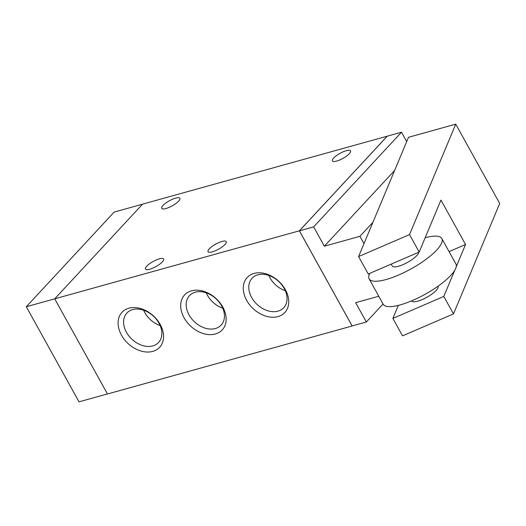 <?xml version="1.0" encoding="UTF-8"?>
<svg xmlns="http://www.w3.org/2000/svg" width="526" height="526" viewBox="0 0 526 526"><rect width="100%" height="100%" fill="white"/><g stroke="black" fill="none" stroke-linecap="round" stroke-linejoin="round"><path stroke-width="0.79" d="M418.834 252.197A15.116 4.234 151 0 1 406.256 263.072A15.116 4.234 151 0 1 392.251 266.011L391.199 264.111M438.013 286.223L438.026 286.256A15.116 4.234 151 0 1 426.862 297.282A15.116 4.234 151 0 1 411.595 300.911L411.575 300.879M454.753 270.298L443.806 296.454L392.876 318.414L398.327 305.389M392.876 318.414L402.548 335.864L453.478 313.904L499.7 203.463L455.74 124.156L409.517 234.596L358.587 256.556L368.259 274.007L419.189 252.046L440.939 200.077L465.556 244.491L456.2 266.84M465.556 244.491L449.059 251.606M453.478 313.904L443.806 296.454M419.189 252.046L409.517 234.596M358.587 256.556L408.505 137.286L455.74 124.156M378.766 296.243L355.648 302.667L366.359 321.984L352.137 325.936L299.419 230.835L313.641 226.877L324.351 246.201L394.599 170.503M324.351 246.201L359.909 236.312L372.927 222.294M406.69 141.612L401.489 132.223L387.267 136.175L299.419 230.835M366.359 321.984L383.06 303.989M359.909 236.312L363.985 243.656M313.641 226.877L401.489 132.223M107.442 393.948L79.018 401.844L26.3 306.737L114.149 212.083L142.533 204.193M54.724 298.84L26.3 306.737M212.3 251.862A10.389 2.913 151 0 1 208.046 251.691A10.389 2.913 151 0 1 215.719 244.11A10.389 2.913 151 0 1 226.219 241.618A10.389 2.913 151 0 1 222.215 246.858A10.389 2.913 151 0 1 212.3 251.862M165.96 208.526A10.389 2.913 151 0 1 161.706 208.355A10.389 2.913 151 0 1 169.385 200.774A10.389 2.913 151 0 1 179.879 198.282A10.389 2.913 151 0 1 175.881 203.523A10.389 2.913 151 0 1 165.96 208.526M336.66 161.081A10.389 2.913 151 0 1 332.406 160.91A10.389 2.913 151 0 1 340.079 153.329A10.389 2.913 151 0 1 350.579 150.837A10.389 2.913 151 0 1 346.575 156.077A10.389 2.913 151 0 1 336.66 161.081M149.706 269.259A10.389 2.913 151 0 1 145.452 269.088A10.389 2.913 151 0 1 153.132 261.501A10.389 2.913 151 0 1 163.632 259.009A10.389 2.913 151 0 1 159.628 264.249A10.389 2.913 151 0 1 149.706 269.259M246.668 300.385A25.695 18.745 42.9 0 1 265.334 273.638A25.695 18.745 42.9 0 1 286.039 311.004A25.695 18.745 42.9 0 1 246.668 300.385M251.625 297.492A21.619 15.773 -137.1 0 0 283.757 307.677A21.619 15.773 -137.1 0 0 278.642 281.403A21.619 15.773 -137.1 0 0 252.059 278.261A21.619 15.773 -137.1 0 0 251.625 297.492M268.812 275.433A21.619 15.773 -137.1 0 0 269.943 277.754A21.619 15.773 -137.1 0 0 285.322 290.76M184.08 317.783A25.695 18.745 42.9 0 1 202.74 291.036A25.695 18.745 42.9 0 1 223.451 328.395A25.695 18.745 42.9 0 1 184.08 317.783M189.038 314.89A21.619 15.773 -137.1 0 0 221.163 325.075A21.619 15.773 -137.1 0 0 216.048 298.801A21.619 15.773 -137.1 0 0 189.472 295.658A21.619 15.773 -137.1 0 0 189.038 314.89M206.218 292.831A21.619 15.773 -137.1 0 0 207.356 295.152A21.619 15.773 -137.1 0 0 222.735 308.157M121.486 335.174A25.695 18.745 42.9 0 1 140.153 308.427A25.695 18.745 42.9 0 1 160.864 345.792A25.695 18.745 42.9 0 1 121.486 335.174M126.45 332.281A21.619 15.773 -137.1 0 0 158.576 342.465A21.619 15.773 -137.1 0 0 153.46 316.198A21.619 15.773 -137.1 0 0 126.884 313.049A21.619 15.773 -137.1 0 0 126.45 332.281M143.631 310.228A21.619 15.773 -137.1 0 0 144.768 312.543A21.619 15.773 -137.1 0 0 160.147 325.555M54.717 298.821L107.468 393.987L352.137 325.988L299.379 230.822L54.717 298.821L142.599 204.127L387.287 136.168M299.379 230.822L387.267 136.129M369.12 278.839L383.184 304.212A41.561 11.638 -29 0 0 425.179 294.244A41.561 11.638 -29 0 0 455.884 263.914L441.82 238.541A41.561 11.638 151 0 1 411.115 268.865A41.561 11.638 151 0 1 369.12 278.839A41.561 11.638 151 0 1 369.752 273.362M425.166 237.752A41.561 11.638 151 0 1 441.82 238.541"/></g></svg>
